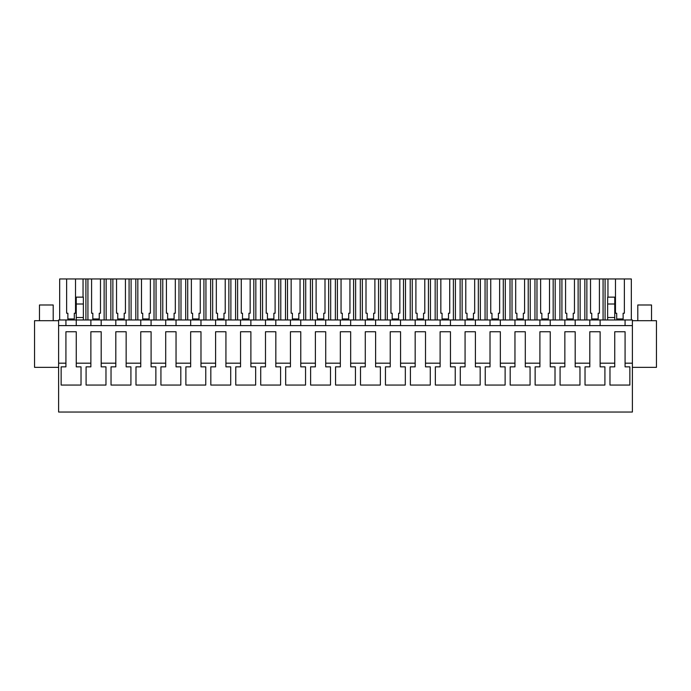 <?xml version="1.0" encoding="UTF-8"?>
<svg xmlns="http://www.w3.org/2000/svg" width="691" height="691" viewBox="0 0 691 691"><rect width="100%" height="100%" fill="white"/><g stroke="black" fill="none" stroke-linecap="round" stroke-linejoin="round"><path stroke-width="1.04" d="M65.93 325.608L65.93 319.968L58.614 319.968L58.614 363.181L65.921 363.181L65.921 366.861L61.145 366.861L61.145 385.06L61.145 366.861M65.921 363.181L65.921 331.749L76.252 331.749L76.252 363.181L90.867 363.181L90.867 331.749L101.197 331.749L101.197 363.181L115.812 363.181L115.812 331.749L126.151 331.749L126.151 363.181L140.757 363.181L140.757 331.749L151.096 331.749L151.096 363.181L165.702 363.181L165.702 331.749L176.041 331.749L176.041 363.181L190.656 363.181L190.656 331.749L200.986 331.749L200.986 363.181L215.601 363.181L215.601 331.749L225.931 331.749L225.931 363.181L240.546 363.181L240.546 331.749L250.885 331.749L250.885 363.181L265.491 363.181L265.491 331.749L275.83 331.749L275.83 363.181L290.436 363.181L290.436 331.749L300.775 331.749L300.775 363.181L315.39 363.181L315.39 331.749L325.72 331.749L325.72 363.181L340.335 363.181L340.335 331.749L350.665 331.749L350.665 363.181L365.28 363.181L365.28 331.749L375.61 331.749L375.61 363.181L390.225 363.181L390.225 331.749L400.564 331.749L400.564 363.181L415.17 363.181L415.17 331.749L425.509 331.749L425.509 363.181L440.115 363.181L440.115 331.749L450.454 331.749L450.454 363.181L465.069 363.181L465.069 331.749L475.399 331.749L475.399 363.181L490.014 363.181L490.014 331.749L500.344 331.749L500.344 363.181L514.959 363.181L514.959 331.749L525.298 331.749L525.298 363.181L539.904 363.181L539.904 331.749L550.243 331.749L550.243 363.181L564.849 363.181L564.849 331.749L575.188 331.749L575.188 363.181L589.803 363.181L589.803 331.749L600.134 331.749L600.134 363.181L614.748 363.181L614.748 331.749L625.079 331.749L625.079 363.181L632.386 363.181L632.386 412.043L58.614 412.043L58.614 363.181M58.614 325.608L632.386 325.608L632.386 363.181M65.93 319.968L632.386 319.968L632.386 325.608M600.134 363.181L600.134 366.861L604.91 366.861L604.91 385.06L585.027 385.06L585.027 366.861L589.803 366.861L589.803 363.181M575.188 363.181L575.188 366.861L579.965 366.861L579.965 385.06L560.081 385.06L560.081 366.861L564.849 366.861L564.849 363.181M550.243 363.181L550.243 366.861L555.011 366.861L555.011 385.06L535.136 385.06L535.136 366.861L539.904 366.861L539.904 363.181M525.298 363.181L525.298 366.861L530.066 366.861L530.066 385.06L510.183 385.06L510.183 366.861L514.959 366.861L514.959 363.181M500.344 363.181L500.344 366.861L505.121 366.861L505.121 385.06L485.237 385.06L485.237 366.861L490.014 366.861L490.014 363.181M475.399 363.181L475.399 366.861L480.176 366.861L480.176 385.06L460.292 385.06L460.292 366.861L465.069 366.861L465.069 363.181M450.454 363.181L450.454 366.861L455.231 366.861L455.231 385.06L435.347 385.06L435.347 366.861L440.115 366.861L440.115 363.181M425.509 363.181L425.509 366.861L430.277 366.861L430.277 385.06L410.402 385.06L410.402 366.861L415.17 366.861L415.17 363.181M400.564 363.181L400.564 366.861L405.332 366.861L405.332 385.06L385.448 385.06L385.448 366.861L390.225 366.861L390.225 363.181M375.61 363.181L375.61 366.861L380.387 366.861L380.387 385.06L360.503 385.06L360.503 366.861L365.28 366.861L365.28 363.181M350.665 363.181L350.665 366.861L355.442 366.861L355.442 385.06L335.558 385.06L335.558 366.861L340.335 366.861L340.335 363.181M325.72 363.181L325.72 366.861L330.497 366.861L330.497 385.06L310.613 385.06L310.613 366.861L315.39 366.861L315.39 363.181M300.775 363.181L300.775 366.861L305.552 366.861L305.552 385.06L285.668 385.06L285.668 366.861L290.436 366.861L290.436 363.181M275.83 363.181L275.83 366.861L280.598 366.861L280.598 385.06L260.723 385.06L260.723 366.861L265.491 366.861L265.491 363.181M250.885 363.181L250.885 366.861L255.653 366.861L255.653 385.06L235.769 385.06L235.769 366.861L240.546 366.861L240.546 363.181M225.931 363.181L225.931 366.861L230.708 366.861L230.708 385.06L210.824 385.06L210.824 366.861L215.601 366.861L215.601 363.181M200.986 363.181L200.986 366.861L205.763 366.861L205.763 385.06L185.879 385.06L185.879 366.861L190.656 366.861L190.656 363.181M176.041 363.181L176.041 366.861L180.817 366.861L180.817 385.06L160.934 385.06L160.934 366.861L165.702 366.861L165.702 363.181M151.096 363.181L151.096 366.861L155.864 366.861L155.864 385.06L135.989 385.06L135.989 366.861L140.757 366.861L140.757 363.181M126.151 363.181L126.151 366.861L130.919 366.861L130.919 385.06L111.035 385.06L111.035 366.861L115.812 366.861L115.812 363.181M101.197 363.181L101.197 366.861L105.973 366.861L105.973 385.06L86.09 385.06L86.09 366.861L90.867 366.861L90.867 363.181M76.252 363.181L76.252 366.861L81.028 366.861L81.028 385.06L61.145 385.06M625.079 363.181L625.079 366.861L629.855 366.861L629.855 385.06L609.972 385.06L609.972 366.861L614.748 366.861L614.748 363.181M58.614 320.702L34.55 320.702L34.55 367.353L58.614 367.353M625.07 319.968L625.07 325.608L625.07 319.968M614.757 319.968L614.757 297.139L607.639 297.139L607.639 317.506L614.757 317.506M600.125 319.968L600.125 325.608L600.125 319.968M589.812 319.968L589.812 325.608L589.812 319.968M575.18 319.968L575.18 325.608L575.18 319.968M564.867 319.968L564.867 325.608L564.867 319.968M550.226 319.968L550.226 325.608L550.226 319.968M539.921 319.968L539.921 325.608L539.921 319.968M525.281 319.968L525.281 325.608L525.281 319.968M514.968 319.968L514.968 325.608L514.968 319.968M500.336 319.968L500.336 325.608L500.336 319.968M490.023 319.968L490.023 325.608L490.023 319.968M475.391 319.968L475.391 325.608L475.391 319.968M465.078 319.968L465.078 325.608L465.078 319.968M450.446 319.968L450.446 325.608L450.446 319.968M440.132 319.968L440.132 325.608L440.132 319.968M425.501 319.968L425.501 325.608L425.501 319.968M415.187 319.968L415.187 325.608L415.187 319.968M400.547 319.968L400.547 325.608L400.547 319.968M390.234 319.968L390.234 325.608L390.234 319.968M375.602 319.968L375.602 325.608L375.602 319.968M365.289 319.968L365.289 325.608L365.289 319.968M350.657 319.968L350.657 325.608L350.657 319.968M340.343 319.968L340.343 325.608L340.343 319.968M325.711 319.968L325.711 325.608L325.711 319.968M315.398 319.968L315.398 325.608L315.398 319.968M300.766 319.968L300.766 325.608L300.766 319.968M290.453 319.968L290.453 325.608L290.453 319.968M275.813 319.968L275.813 325.608L275.813 319.968M265.499 319.968L265.499 325.608L265.499 319.968M250.868 319.968L250.868 325.608L250.868 319.968M240.554 319.968L240.554 325.608L240.554 319.968M225.922 319.968L225.922 325.608L225.922 319.968M215.609 319.968L215.609 325.608L215.609 319.968M200.977 319.968L200.977 325.608L200.977 319.968M190.664 319.968L190.664 325.608L190.664 319.968M176.032 319.968L176.032 325.608L176.032 319.968M165.719 319.968L165.719 325.608L165.719 319.968M151.079 319.968L151.079 325.608L151.079 319.968M140.774 319.968L140.774 325.608L140.774 319.968M126.133 319.968L126.133 325.608L126.133 319.968M115.82 319.968L115.82 325.608L115.82 319.968M101.188 319.968L101.188 325.608L101.188 319.968M90.875 319.968L90.875 325.608L90.875 319.968M76.243 319.968L76.243 325.608L76.243 317.506L83.361 317.506L83.361 319.968M76.243 317.506L76.243 297.139L83.361 297.139L83.361 317.506M605.091 319.968L605.091 278.957L615.474 278.957L615.474 313.23L616.7 313.23L616.7 318.974L623.127 318.974L623.127 313.23L624.362 313.23L624.362 278.957L631.332 278.957L631.332 319.968M605.091 278.957L603.07 278.957L603.07 319.968M590.52 313.23L591.746 313.23L590.52 313.23L590.52 278.957L586.866 278.957L586.866 319.968M603.07 278.957L599.408 278.957L599.408 313.23L598.181 313.23L598.181 318.974L591.746 318.974L591.746 313.23M586.866 278.957L584.845 278.957L584.845 319.968M580.138 319.968L580.138 278.957L584.845 278.957M580.138 278.957L578.125 278.957L578.125 319.968M565.575 313.23L566.801 313.23L565.575 313.23L565.575 278.957L561.921 278.957L561.921 319.968M578.125 278.957L574.463 278.957L574.463 313.23L573.236 313.23L573.236 318.974L566.801 318.974L566.801 313.23M561.921 278.957L559.9 278.957L559.9 319.968M555.193 319.968L555.193 278.957L559.9 278.957M555.193 278.957L553.171 278.957L553.171 319.968M540.63 313.23L541.856 313.23L540.63 313.23L540.63 278.957L536.976 278.957L536.976 319.968M553.171 278.957L549.518 278.957L549.518 313.23L548.291 313.23L548.291 318.974L541.856 318.974L541.856 313.23M536.976 278.957L534.955 278.957L534.955 319.968M530.247 319.968L530.247 278.957L534.955 278.957M530.247 278.957L528.226 278.957L528.226 319.968M515.685 313.23L516.911 313.23L515.685 313.23L515.685 278.957L512.022 278.957L512.022 319.968M528.226 278.957L524.573 278.957L524.573 313.23L523.346 313.23L523.346 318.974L516.911 318.974L516.911 313.23M512.022 278.957L510.01 278.957L510.01 319.968M505.302 319.968L505.302 278.957L510.01 278.957M505.302 278.957L503.281 278.957L503.281 319.968M490.74 313.23L491.966 313.23L490.74 313.23L490.74 278.957L487.077 278.957L487.077 319.968M503.281 278.957L499.628 278.957L499.628 313.23L498.401 313.23L498.401 318.974L491.966 318.974L491.966 313.23M487.077 278.957L485.056 278.957L485.056 319.968M480.357 319.968L480.357 278.957L485.056 278.957M480.357 278.957L478.336 278.957L478.336 319.968M465.786 313.23L467.021 313.23L465.786 313.23L465.786 278.957L462.132 278.957L462.132 319.968M478.336 278.957L474.674 278.957L474.674 313.23L473.447 313.23L473.447 318.974L467.021 318.974L467.021 313.23M462.132 278.957L460.111 278.957L460.111 319.968M455.412 319.968L455.412 278.957L460.111 278.957M455.412 278.957L453.391 278.957L453.391 319.968M440.841 313.23L442.067 313.23L440.841 313.23L440.841 278.957L437.187 278.957L437.187 319.968M453.391 278.957L449.729 278.957L449.729 313.23L448.502 313.23L448.502 318.974L442.067 318.974L442.067 313.23M437.187 278.957L435.166 278.957L435.166 319.968M430.458 319.968L430.458 278.957L435.166 278.957M430.458 278.957L428.437 278.957L428.437 319.968M415.896 313.23L417.122 313.23L415.896 313.23L415.896 278.957L412.242 278.957L412.242 319.968M428.437 278.957L424.784 278.957L424.784 313.23L423.557 313.23L423.557 318.974L417.122 318.974L417.122 313.23M412.242 278.957L410.221 278.957L410.221 319.968M405.513 319.968L405.513 278.957L410.221 278.957M405.513 278.957L403.492 278.957L403.492 319.968M390.951 313.23L392.177 313.23L390.951 313.23L390.951 278.957L387.288 278.957L387.288 319.968M403.492 278.957L399.839 278.957L399.839 313.23L398.612 313.23L398.612 318.974L392.177 318.974L392.177 313.23M387.288 278.957L385.276 278.957L385.276 319.968M380.568 319.968L380.568 278.957L385.276 278.957M380.568 278.957L378.547 278.957L378.547 319.968M366.005 313.23L367.232 313.23L366.005 313.23L366.005 278.957L362.343 278.957L362.343 319.968M378.547 278.957L374.893 278.957L374.893 313.23L373.667 313.23L373.667 318.974L367.232 318.974L367.232 313.23M362.343 278.957L360.322 278.957L360.322 319.968M355.623 319.968L355.623 278.957L360.322 278.957M355.623 278.957L353.602 278.957L353.602 319.968M341.052 313.23L342.287 313.23L341.052 313.23L341.052 278.957L337.398 278.957L337.398 319.968M353.602 278.957L349.948 278.957L349.948 313.23L348.713 313.23L348.713 318.974L342.287 318.974L342.287 313.23M337.398 278.957L335.377 278.957L335.377 319.968M330.678 319.968L330.678 278.957L335.377 278.957M330.678 278.957L328.657 278.957L328.657 319.968M316.107 313.23L317.333 313.23L316.107 313.23L316.107 278.957L312.453 278.957L312.453 319.968M328.657 278.957L324.995 278.957L324.995 313.23L323.768 313.23L323.768 318.974L317.333 318.974L317.333 313.23M312.453 278.957L310.432 278.957L310.432 319.968M305.724 319.968L305.724 278.957L310.432 278.957M305.724 278.957L303.712 278.957L303.712 319.968M291.161 313.23L292.388 313.23L291.161 313.23L291.161 278.957L287.508 278.957L287.508 319.968M303.712 278.957L300.049 278.957L300.049 313.23L298.823 313.23L298.823 318.974L292.388 318.974L292.388 313.23M287.508 278.957L285.487 278.957L285.487 319.968M280.779 319.968L280.779 278.957L285.487 278.957M280.779 278.957L278.758 278.957L278.758 319.968M266.216 313.23L267.443 313.23L266.216 313.23L266.216 278.957L262.563 278.957L262.563 319.968M278.758 278.957L275.104 278.957L275.104 313.23L273.878 313.23L273.878 318.974L267.443 318.974L267.443 313.23M262.563 278.957L260.542 278.957L260.542 319.968M255.834 319.968L255.834 278.957L260.542 278.957M255.834 278.957L253.813 278.957L253.813 319.968M241.271 313.23L242.498 313.23L241.271 313.23L241.271 278.957L237.609 278.957L237.609 319.968M253.813 278.957L250.159 278.957L250.159 313.23L248.933 313.23L248.933 318.974L242.498 318.974L242.498 313.23M237.609 278.957L235.588 278.957L235.588 319.968M230.889 319.968L230.889 278.957L235.588 278.957M230.889 278.957L228.868 278.957L228.868 319.968M216.326 313.23L217.553 313.23L216.326 313.23L216.326 278.957L212.664 278.957L212.664 319.968M228.868 278.957L225.214 278.957L225.214 313.23L223.979 313.23L223.979 318.974L217.553 318.974L217.553 313.23M212.664 278.957L210.643 278.957L210.643 319.968M205.944 319.968L205.944 278.957L210.643 278.957M205.944 278.957L203.923 278.957L203.923 319.968M191.372 313.23L192.599 313.23L191.372 313.23L191.372 278.957L187.719 278.957L187.719 319.968M203.923 278.957L200.26 278.957L200.26 313.23L199.034 313.23L199.034 318.974L192.599 318.974L192.599 313.23M187.719 278.957L185.698 278.957L185.698 319.968M180.99 319.968L180.99 278.957L185.698 278.957M180.99 278.957L178.978 278.957L178.978 319.968M166.427 313.23L167.654 313.23L166.427 313.23L166.427 278.957L162.774 278.957L162.774 319.968M178.978 278.957L175.315 278.957L175.315 313.23L174.089 313.23L174.089 318.974L167.654 318.974L167.654 313.23M162.774 278.957L160.753 278.957L160.753 319.968M156.045 319.968L156.045 278.957L160.753 278.957M156.045 278.957L154.024 278.957L154.024 319.968M141.482 313.23L142.709 313.23L141.482 313.23L141.482 278.957L137.829 278.957L137.829 319.968M154.024 278.957L150.37 278.957L150.37 313.23L149.144 313.23L149.144 318.974L142.709 318.974L142.709 313.23M137.829 278.957L135.807 278.957L135.807 319.968M131.1 319.968L131.1 278.957L135.807 278.957M131.1 278.957L129.079 278.957L129.079 319.968M116.537 313.23L117.764 313.23L116.537 313.23L116.537 278.957L112.875 278.957L112.875 319.968M129.079 278.957L125.425 278.957L125.425 313.23L124.199 313.23L124.199 318.974L117.764 318.974L117.764 313.23M112.875 278.957L110.862 278.957L110.862 319.968M106.155 319.968L106.155 278.957L110.862 278.957M106.155 278.957L104.134 278.957L104.134 319.968M91.592 313.23L92.819 313.23L91.592 313.23L91.592 278.957L87.93 278.957L87.93 319.968M104.134 278.957L100.48 278.957L100.48 313.23L99.254 313.23L99.254 318.974L92.819 318.974L92.819 313.23M87.93 278.957L85.909 278.957L85.909 319.968M83.05 297.139L83.05 278.957L85.909 278.957M83.05 278.957L75.526 278.957L75.526 313.23L74.3 313.23L74.3 318.974L67.873 318.974L67.873 313.23L66.638 313.23L67.873 313.23M59.668 319.968L59.668 278.957L66.638 278.957L66.638 313.23M607.95 278.957L607.95 297.139M607.639 317.506L607.639 319.968M589.803 331.749L589.803 366.861M564.849 331.749L564.849 366.861M539.904 331.749L539.904 366.861M514.959 331.749L514.959 366.861M490.014 331.749L490.014 366.861M86.09 385.06L86.09 366.861M632.386 367.353L656.45 367.353L656.45 320.702L632.386 320.702M76.243 304.005L83.361 304.005M615.474 278.957L624.362 278.957M66.638 278.957L75.526 278.957M91.592 278.957L100.48 278.957M116.537 278.957L125.425 278.957M141.482 278.957L150.37 278.957M166.427 278.957L175.315 278.957M191.372 278.957L200.26 278.957M216.326 278.957L225.214 278.957M241.271 278.957L250.159 278.957M266.216 278.957L275.104 278.957M291.161 278.957L300.049 278.957M316.107 278.957L324.995 278.957M341.052 278.957L349.948 278.957M366.005 278.957L374.893 278.957M390.951 278.957L399.839 278.957M415.896 278.957L424.784 278.957M440.841 278.957L449.729 278.957M465.786 278.957L474.674 278.957M490.74 278.957L499.628 278.957M515.685 278.957L524.573 278.957M540.63 278.957L549.518 278.957M565.575 278.957L574.463 278.957M590.52 278.957L599.408 278.957M598.181 318.974L598.181 313.23L599.408 313.23M573.236 318.974L573.236 313.23L574.463 313.23M548.291 318.974L548.291 313.23L549.518 313.23M523.346 318.974L523.346 313.23L524.573 313.23M498.401 318.974L498.401 313.23L499.628 313.23M473.447 318.974L473.447 313.23L474.674 313.23M448.502 318.974L448.502 313.23L449.729 313.23M423.557 318.974L423.557 313.23L424.784 313.23M398.612 318.974L398.612 313.23L399.839 313.23M373.667 318.974L373.667 313.23L374.893 313.23M348.713 318.974L348.713 313.23L349.948 313.23M323.768 318.974L323.768 313.23L324.995 313.23M298.823 318.974L298.823 313.23L300.049 313.23M273.878 318.974L273.878 313.23L275.104 313.23M248.933 318.974L248.933 313.23L250.159 313.23M223.979 318.974L223.979 313.23L225.214 313.23M199.034 318.974L199.034 313.23L200.26 313.23M174.089 318.974L174.089 313.23L175.315 313.23M149.144 318.974L149.144 313.23L150.37 313.23M124.199 318.974L124.199 313.23L125.425 313.23M99.254 318.974L99.254 313.23L100.48 313.23M74.3 318.974L74.3 313.23L75.526 313.23M623.127 318.974L623.127 313.23L624.362 313.23M615.474 313.23L616.7 313.23M607.639 304.005L614.757 304.005M39.465 320.702L39.465 304.99L53.207 304.99L53.207 320.702M637.793 320.702L637.793 304.99L651.535 304.99L651.535 320.702"/></g></svg>
